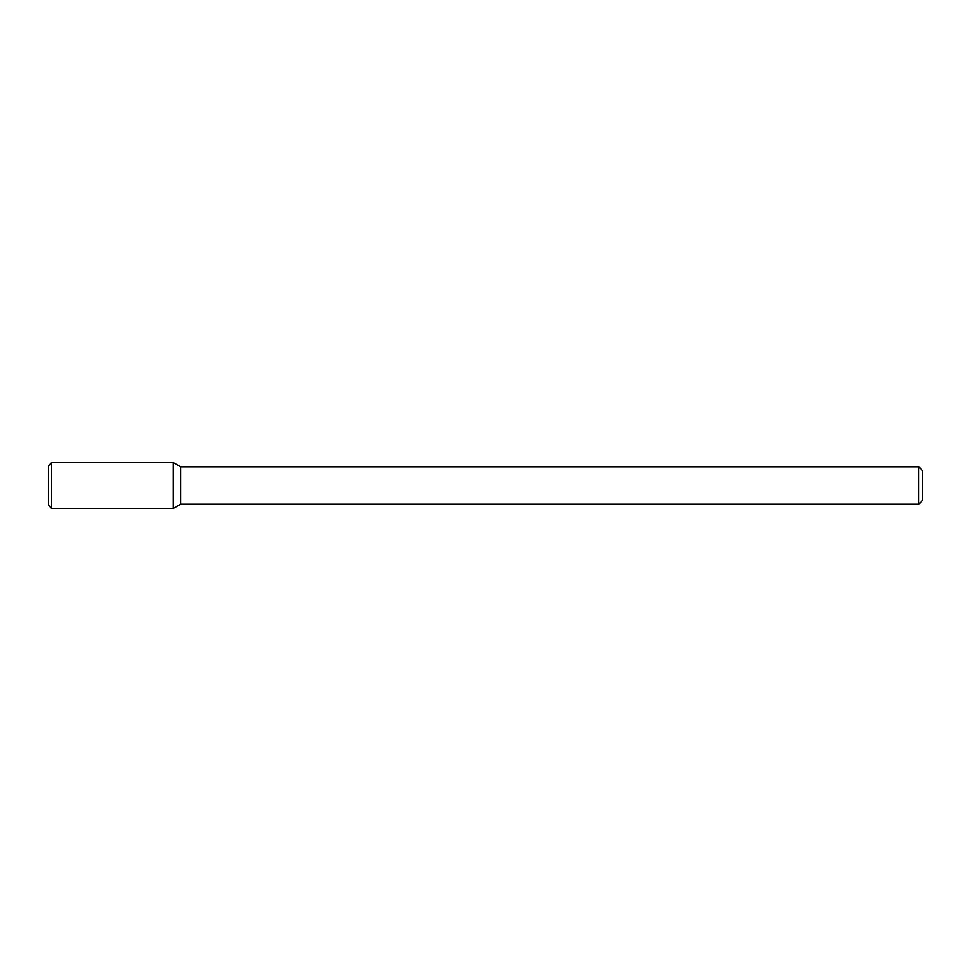 <?xml version="1.0" encoding="UTF-8"?>
<svg xmlns="http://www.w3.org/2000/svg" width="971" height="971" viewBox="0 0 971 971"><rect width="100%" height="100%" fill="white"/><g stroke="black" fill="none" stroke-linecap="round" stroke-linejoin="round"><path stroke-width="1.46" d="M173.396 508.476L180.74 504.228L180.74 466.772L180.74 504.228L918.7 504.228L918.7 466.772L918.7 504.228L922.45 500.478L922.45 470.522L922.45 500.478L918.7 504.228L180.74 504.228L173.396 508.476L173.396 462.524L51.669 462.524L51.669 508.476L173.396 508.476L173.396 462.524L180.74 466.772L173.396 462.524M51.669 462.524L48.55 465.655L48.55 505.345L51.669 508.476M918.7 466.772L180.74 466.772L918.7 466.772L922.45 470.522L918.7 466.772"/></g></svg>
